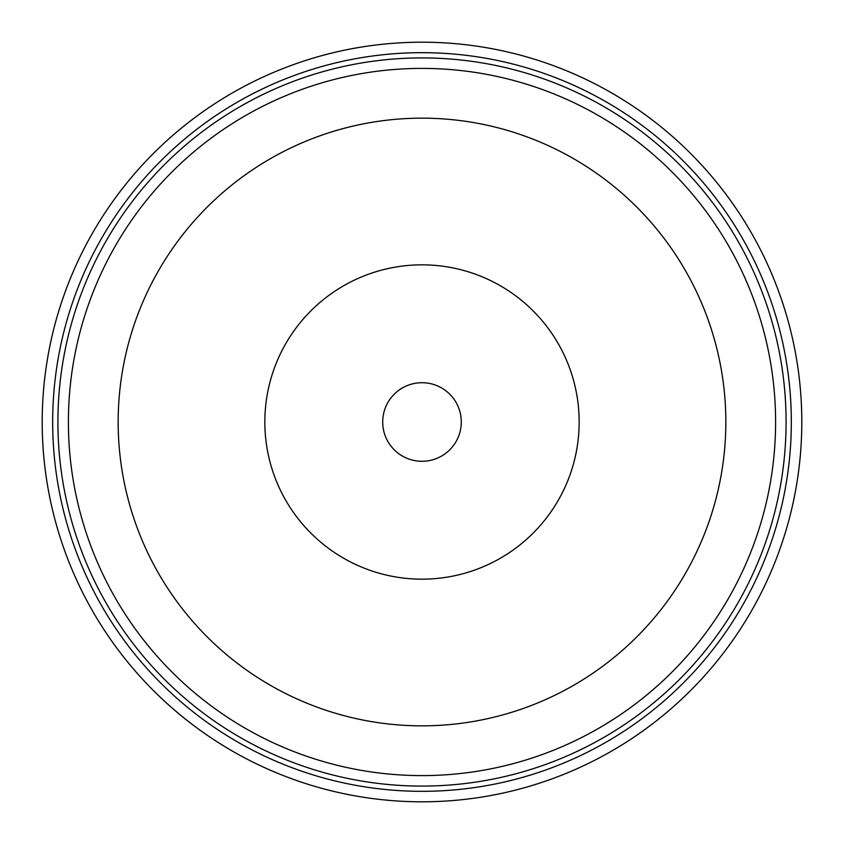 <?xml version="1.0" encoding="UTF-8"?>
<svg xmlns="http://www.w3.org/2000/svg" width="844" height="844" viewBox="0 0 844 844"><rect width="100%" height="100%" fill="white"/><g stroke="black" fill="none" stroke-linecap="round" stroke-linejoin="round"><path stroke-width="1.27" d="M422 801.8A379.8 379.8 0 0 0 801.8 422A379.8 379.8 0 0 0 422 42.2A379.8 379.8 0 0 1 801.8 422A379.8 379.8 0 0 1 422 801.8A379.8 379.8 0 0 1 42.2 422A379.8 379.8 0 0 1 422 42.2A379.8 379.8 0 0 0 42.2 422A379.8 379.8 0 0 0 422 801.8M422 786.081A364.081 364.081 0 0 1 57.919 422A364.081 364.081 0 0 1 422 57.919A364.081 364.081 0 0 1 786.081 422A364.081 364.081 0 0 1 422 786.081M422 68.396A353.604 353.604 0 0 0 68.396 422A353.604 353.604 0 0 0 422 775.604A353.604 353.604 0 0 0 775.604 422A353.604 353.604 0 0 0 422 68.396M422 461.288A39.288 39.288 0 0 0 461.288 422A39.288 39.288 0 0 0 422 382.712A39.288 39.288 0 0 0 382.712 422A39.288 39.288 0 0 0 422 461.288A39.288 39.288 0 0 0 461.288 422A39.288 39.288 0 0 0 422 382.712M422 264.837A157.163 157.163 0 0 0 264.837 422A157.163 157.163 0 0 0 422 579.163A157.163 157.163 0 0 0 579.163 422A157.163 157.163 0 0 0 422 264.837M422 118.16A303.84 303.84 0 0 0 118.16 422A303.84 303.84 0 0 0 422 725.84A303.84 303.84 0 0 0 725.84 422A303.84 303.84 0 0 0 422 118.16M422 791.324A369.324 369.324 0 0 0 791.324 422A369.324 369.324 0 0 0 422 52.676A369.324 369.324 0 0 0 52.676 422A369.324 369.324 0 0 0 422 791.324"/></g></svg>
